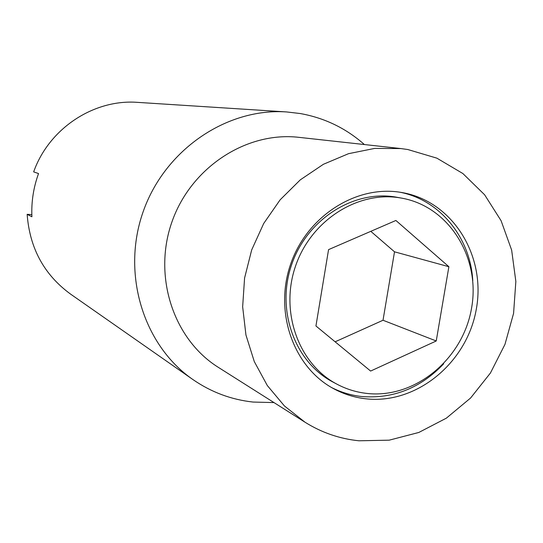<?xml version="1.0" encoding="UTF-8"?>
<svg xmlns="http://www.w3.org/2000/svg" width="543" height="543" viewBox="0 0 543 543"><rect width="100%" height="100%" fill="white"/><g stroke="black" fill="none" stroke-linecap="round" stroke-linejoin="round"><path stroke-width="0.81" d="M364.394 144.547C345.986 128.257 324.599 117.919 300.225 113.535L286.629 111.939L137.705 102.376C93.946 98.921 48.999 128.406 33.659 171.88L38.539 173.563C33.456 187.573 31.243 201.976 31.908 216.766L27.15 214.329L31.827 214.621M27.15 214.329C29.675 248.185 44.139 274.772 70.549 294.089L192.894 379.543C211.22 392.175 231.284 399.675 253.086 402.058L274.005 402.587M286.629 111.939C226.601 107.752 164.665 149.854 143.094 211.879C121.245 273.808 143.372 345.355 192.894 379.543M400.843 148.558L298.888 137.338C246.393 131.236 190.844 167.434 171.921 221.978C152.671 276.407 173.495 339.361 218.32 367.346L304.99 422.203C321.639 432.615 339.613 438.812 358.916 440.787L389.202 440.169L418.823 432.459L446.373 418.151L470.605 398.005L490.431 373.014L504.97 344.371L513.576 313.379L515.85 281.464L511.649 250.092L501.094 220.723L484.614 194.774L462.88 173.543L436.877 158.162L407.8 149.522L400.843 148.558L374.67 148.409L348.518 153.689L323.404 164.285L300.293 179.848L280.12 199.838L263.694 223.499L251.687 249.916L244.581 278.057L242.653 306.795L245.945 335.004L254.294 361.584L267.312 385.537L284.444 405.981L304.99 422.203M399.696 197.801C357.09 190.824 310.501 220.981 295.338 266.694C279.828 312.293 298.813 364.258 337.033 384.22C346.42 389.175 356.364 392.243 366.864 393.424C414.614 398.908 462.385 359.656 471.392 309.103C481.05 258.658 449.753 206.958 402.18 198.229L399.696 197.801M402.18 198.229L395.087 196.939C352.746 190.002 306.469 219.929 291.421 265.31C276.02 310.576 294.897 362.174 332.879 382.007L337.033 384.22M365.955 398.813C354.579 397.551 343.828 394.184 333.701 388.727C293.648 367.38 273.964 312.544 290.498 264.577C306.673 216.487 355.794 184.925 400.619 192.324L402.39 192.622C452.876 201.446 486.284 255.997 476.272 309.367C466.953 362.846 416.515 404.549 365.955 398.813M331.644 387.58C341.126 392.365 351.117 395.345 361.631 396.519C393.22 399.024 420.567 388.13 443.658 363.844M335.133 341.805L383.019 320.255L394.517 251.816L370.801 231.338M472.783 280.683C470.442 237.82 440.19 200.089 400.069 192.242M328.563 249.624L395.895 220.472L448.885 266.722L436.239 340.977L370.618 371.059L315.938 325.976L328.563 249.624M383.019 320.255L436.239 340.977M394.517 251.816L448.885 266.722"/></g></svg>
